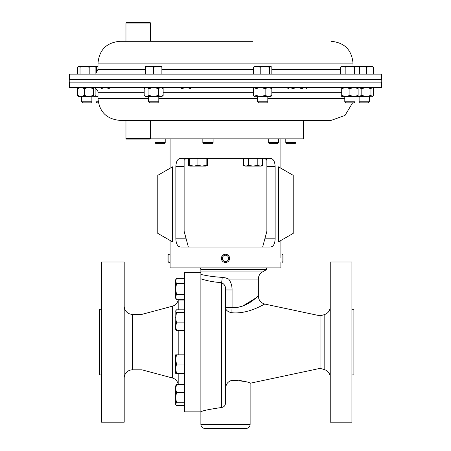 <?xml version="1.0" encoding="UTF-8"?>
<svg xmlns="http://www.w3.org/2000/svg" width="451" height="451" viewBox="0 0 451 451"><rect width="100%" height="100%" fill="white"/><g stroke="black" fill="none" stroke-linecap="round" stroke-linejoin="round"><path stroke-width="0.68" d="M266.502 267.883L266.502 269.619L200.875 269.619L200.875 271.964L262.443 271.964C259.804 273.605 258.44 275.973 258.338 279.073L228.634 279.073C231.036 282.292 232.18 285.923 232.068 289.965L232.068 307.52C247.689 308.371 258.034 295.298 258.338 296.036C258.045 295.292 247.684 308.371 232.068 307.52A8.208 1.635 95.1 0 0 232 312.752A8.208 5.35 0 0 1 225.5 307.52L232.068 307.52M351.915 342.089L351.915 261.975L330.245 261.975L330.245 422.209L351.915 422.209L351.915 342.089M351.915 374.928L353.888 374.928L353.888 309.256L351.915 309.256M232 312.752C248.879 314.347 264.444 303.782 264.838 304.07C264.461 303.754 248.986 314.33 232 312.752L232 380.317C243.388 381.01 249.431 381.986 250.125 383.243C249.409 381.98 243.365 381.005 232 380.317C227.755 381.49 225.585 384.404 225.5 389.061L225.5 403.149C225.32 405.641 224.006 407.09 221.559 407.495C208.745 409.384 201.851 410.838 200.875 411.87L200.875 274.411C207.02 275.894 214.14 276.88 222.23 277.371L225.5 277.884L228.634 279.073M200.875 272.314L184.453 272.314L184.453 411.87L200.875 411.87L200.875 271.964M225.917 386.112L226.441 384.709M227.18 383.395L228.11 382.245M235.912 380.21L237.739 380.306M239.312 380.464L242.435 380.965M250.125 424.509L200.875 424.509C201.107 426.905 202.42 428.219 204.816 428.45L246.184 428.45C248.58 428.219 249.893 426.905 250.125 424.509L250.125 383.243L320.069 368.377L320.069 315.807L324.162 314.708C327.973 313.434 330.002 310.795 330.245 306.781M225.5 403.149L225.5 289.965C225.906 286.639 224.592 284.203 221.559 282.659C213.96 282.129 207.065 280.843 200.875 278.803M200.374 267.883L200.875 269.619M258.338 279.073L258.338 296.036L256.326 297.705M256.32 297.705L242.756 306.037L237.688 307.396M234.92 307.644L234.013 307.644M232.068 289.875L231.887 287.084M231.295 284.209L230.827 282.839M225.5 289.965L232.068 289.965M221.559 407.495L221.559 282.659A8.208 0.789 93.4 0 0 222.23 277.371M125.964 138.626L150.595 138.626L150.098 139.117L126.455 139.117L125.964 138.626L125.964 120.366L119.803 120.366L331.197 120.366L345.009 115.433L352.575 102.867M69.527 87.533L381.473 87.533L381.473 82.15L69.527 82.15L69.527 87.533M252.859 41.3L119.803 41.3L125.964 41.3L125.964 23.04L150.595 23.04L150.595 41.3L252.859 41.3M265.87 74.133L69.527 74.133L69.527 79.523L381.473 79.523L381.473 74.133L265.87 74.133M101.543 374.928L99.575 374.928L99.575 309.256L101.543 309.256M101.543 261.975L124.2 261.975L124.2 422.209L101.543 422.209L101.543 261.975M124.2 306.139A8.208 8.208 0 0 0 132.408 314.347L141.997 314.347L172.299 306.229A8.208 8.208 0 0 0 178.19 300.062L184.453 300.062M178.19 373.31L178.19 384.122L184.453 384.122M132.408 314.347L132.408 369.837L141.997 369.837L172.299 377.955A8.208 8.208 0 0 1 178.19 384.122M132.408 369.837A8.208 8.208 0 0 0 124.2 378.045M178.19 300.062L178.19 309.809M178.19 330.391L178.19 354.852M141.997 314.347L141.997 369.837M172.553 166.819L172.553 241.899L157.777 233.37L157.777 175.349L172.553 166.819M170.089 240.479L170.089 267.883L280.911 267.883L280.911 262.465M180.868 247.03L270.132 247.03C273.221 246.894 274.89 244.154 275.138 238.821L275.138 166.582C274.89 161.255 273.227 158.521 270.132 158.374L180.868 158.374C177.779 158.515 176.11 161.249 175.862 166.582L175.862 238.821C176.11 244.149 177.773 246.889 180.868 247.03M271.152 246.906L270.132 247.03M278.447 166.819L278.447 241.899L293.223 233.37L293.223 175.349L278.447 166.819M262.651 247.03L266.874 231.273L266.874 160.347L265.075 158.386M266.693 159.519L266.817 159.874M185.84 158.391L184.126 160.347L184.183 159.874M184.126 160.347L184.126 231.273L188.349 247.03M150.38 138.84L303.484 138.84L303.484 120.366M176.482 402.715L175.653 397.568L176.482 392.421L175.653 388.655L176.482 384.889L175.653 385.955L175.653 404.09L176.482 402.715L184.453 402.715M184.453 392.421L176.482 392.421M184.453 405.472L176.482 405.472L175.845 404.733M184.453 384.889L176.482 384.889M184.453 312.566L176.482 312.566L175.653 311.19L176.482 309.809L184.453 309.809M184.453 322.86L176.482 322.86L175.653 317.713L176.482 312.566M184.453 330.391L176.482 330.391L175.653 326.625L176.482 322.86M175.845 310.547L175.653 329.326L176.482 330.391M184.453 405.832L176.482 405.832L176.093 405.083M184.453 384.528L176.482 384.528L176.093 385.278M176.482 364.081L175.653 359.47L176.482 354.852L175.653 354.852L175.653 368.692L176.482 364.081L184.453 364.081M184.453 354.852L176.482 354.852M176.482 373.31L175.653 368.692L175.653 373.31L184.453 373.31M184.453 278.352L176.482 278.352L175.653 281.012L176.482 283.673L184.453 283.673M184.453 294.328L176.482 294.328L175.653 289.001L176.482 283.673M184.453 299.656L176.482 299.656L175.653 296.995L176.482 294.328M176.482 278.352L175.653 279.778L175.653 298.229L176.482 299.656M369.392 101.779L359.131 101.779L360.214 102.867L368.309 102.867L369.392 101.779L369.392 96.497M373.417 67.154L372.47 66.421L370.068 66.421L373.417 67.154L373.417 74.133M366.714 67.154L370.068 66.421L362.136 66.421L366.714 67.154L366.714 74.133M358.81 66.821L362.136 66.421L356.335 66.421M267.809 101.779L257.549 101.779L258.637 102.867L266.727 102.867L267.809 101.779L267.809 96.497M269.382 74.133L269.382 67.154L270.611 66.421L271.835 67.154L271.835 74.133M260.227 74.133L260.227 67.154L264.805 66.421L269.382 67.154M253.524 74.133L253.524 67.154L256.878 66.421L260.227 67.154M271.181 66.585L254.471 66.421L253.524 67.154M91.869 101.779L81.608 101.779L82.691 102.867L90.786 102.867L91.869 101.779L91.869 96.497M80.036 67.154L84.613 66.421L89.191 67.154L92.545 66.421L95.894 67.154L94.947 66.421L78.807 66.421L80.036 67.154L80.036 74.133M89.191 74.133L89.191 67.154M77.583 74.133L77.583 67.154L78.237 66.585M95.894 74.133L95.894 67.154M125.964 120.366L142.939 120.366M189.719 165.359L189.719 166.092L193.823 166.092L189.719 165.359L189.719 158.374M197.927 165.359L193.823 166.092L202.031 166.092L197.927 165.359L197.927 158.374M206.135 165.359L202.031 166.092L206.135 166.092L206.135 158.374M243.591 158.374L243.591 165.359L245.964 166.092L248.332 165.359L248.332 158.374M257.809 158.374L257.809 165.359L253.073 166.092L248.332 165.359M262.55 158.374L262.55 165.359L260.182 166.092L257.809 165.359M243.591 165.359L244.865 166.092L261.281 166.092L262.55 165.359M207.409 158.374L207.409 165.359L206.135 165.923M188.45 158.374L188.45 165.359L189.719 165.923M188.45 165.359L189.719 166.092L190.818 166.092M205.036 166.092L206.135 166.092L207.409 165.359M125.964 23.04L126.455 22.55L150.098 22.55L150.595 23.04M150.595 41.3L138.936 41.3M165.213 142.629L154.952 142.629L156.04 143.717L164.13 143.717L165.213 142.629L165.213 138.84M296.048 142.629L285.787 142.629L286.87 143.717L294.96 143.717L296.048 142.629L296.048 138.84M278.521 142.629L268.255 142.629L269.343 143.717L277.433 143.717L278.521 142.629L278.521 138.84M158.803 101.779L148.542 101.779L149.625 102.867L157.715 102.867L158.803 101.779L158.803 96.497M148.542 101.779L148.542 96.497M153.673 67.154L157.777 66.421L161.881 67.154L161.881 66.421L149.569 66.421L153.673 67.154L153.673 74.133M161.881 74.133L161.881 67.154M145.464 67.154L149.569 66.421L145.464 66.421L145.464 74.133M355.038 101.779L344.778 101.779L345.866 102.867L353.956 102.867L355.038 101.779L355.038 96.497M359.391 74.133L359.391 67.154L357.017 66.421L354.649 67.154L354.649 74.133M345.173 74.133L345.173 67.154L349.908 66.421L354.649 67.154M340.432 74.133L340.432 67.154L342.799 66.421L345.173 67.154M357.017 66.421L341.7 66.421L340.432 67.154M98.239 101.779L95.962 101.779L97.044 102.867L98.425 102.867M96.351 72.961L96.351 67.154L97.997 66.742M95.403 66.697L96.351 67.154M97.997 66.421L94.947 66.421M213.103 142.629L202.843 142.629L203.925 143.717L212.015 143.717L213.103 142.629L213.103 138.84M265.132 88.559L268.486 87.533L271.835 88.559L271.835 95.471L270.888 96.497L254.184 96.26L254.753 96.497L255.976 95.471L260.554 96.497L265.132 95.471L265.132 88.559L260.554 87.533L255.976 88.559L255.976 95.471M254.471 87.533L253.524 88.559L253.524 95.471L254.184 96.26M254.184 87.765L254.753 87.533L255.976 88.559M271.835 95.471L268.486 96.497L265.132 95.471M271.835 88.559L270.888 87.533M77.583 88.559L80.932 87.533L84.286 88.559L84.286 95.471L88.864 96.497L93.442 95.471L94.665 96.497L95.234 96.26L78.53 96.497L77.583 95.471L77.583 88.559L78.53 87.533M84.286 95.471L80.932 96.497L77.583 95.471M84.286 88.559L88.864 87.533L93.442 88.559L93.442 95.471M95.234 96.26L95.894 95.471L95.894 88.559L94.665 87.533L93.442 88.559M179.819 87.765L180.389 87.533M181.618 88.559L186.195 87.533L190.773 88.559M372.763 96.26L358.117 96.497L361.809 95.471L366.387 96.497L370.964 95.471L372.193 96.497L372.763 96.26L373.417 95.471L373.417 88.559L372.763 87.765L372.193 87.533L370.964 88.559L370.964 95.471M358.117 87.545L361.809 88.559L361.809 95.471M361.809 88.559L366.387 87.533L370.964 88.559M145.464 87.533L144.19 88.559L146.564 87.533L148.931 88.559L153.673 87.533L158.414 88.559L158.414 95.471L160.781 96.497L163.149 95.471L161.881 96.497L145.464 96.497L144.19 95.471L146.293 96.48M144.19 88.559L144.19 95.471M146.564 96.497L148.931 95.471L148.931 88.559M158.414 95.471L153.673 96.497L148.931 95.471M158.414 88.559L160.781 87.533L163.149 88.559L163.149 95.471M358.117 95.471L358.117 96.497L341.7 96.497L341.7 95.471L345.804 96.497L349.908 95.471L354.012 96.497L358.117 95.471L358.117 88.559L354.012 87.533L349.908 88.559L349.908 95.471M341.7 87.533L341.7 95.471M341.7 88.559L345.804 87.533L349.908 88.559M358.117 87.533L358.117 88.559M287.851 88.559L290.218 87.533L292.586 88.559L297.327 87.533L302.069 88.559L304.436 87.533L306.81 88.559M97.997 96.497L96.988 96.497L97.997 96.429M95.2 96.288L96.988 96.497M101.092 88.559L105.196 87.533L109.3 88.559M168.894 254.257L167.924 255.227L167.924 261.495L168.894 262.465L168.894 254.257L170.089 254.257M229.587 258.75A4.104 4.104 0 0 0 225.889 254.274A4.104 4.104 0 0 0 221.413 257.972A4.104 4.104 0 0 0 225.111 262.448A4.104 4.104 0 0 0 229.587 258.75M228.623 258.66A3.134 3.134 0 0 0 225.799 255.238A3.134 3.134 0 0 0 222.377 258.062A3.134 3.134 0 0 0 225.201 261.484A3.134 3.134 0 0 0 228.623 258.66M282.106 254.257L282.106 262.465L283.076 261.495L283.076 255.227L282.106 254.257M320.069 368.377L324.162 369.476L324.162 314.708M271.835 92.325L341.7 92.325M144.19 92.325L97.997 92.325L97.997 98.566L148.542 98.566M158.803 98.566L257.549 98.566M163.149 92.325L253.524 92.325M267.809 98.566L344.778 98.566M340.432 69.341L271.835 69.341M331.197 41.3C344.44 42.591 351.712 49.858 353.003 63.101L97.997 63.101L97.997 69.341L95.894 73.31M253.524 69.341L161.881 69.341M145.464 69.341L97.997 69.341M172.299 306.229L172.299 377.955M275.138 166.582L266.874 166.582M275.138 238.821L264.85 238.821M186.15 238.821L175.862 238.821M184.126 166.582L175.862 166.582M324.162 369.476C327.973 370.745 330.002 373.389 330.245 377.402M320.069 315.807L264.838 304.07C260.785 302.92 258.62 300.242 258.338 296.036M262.443 271.964L266.502 269.619M200.875 424.509L200.875 411.87M97.997 98.566C99.288 111.809 106.56 119.075 119.803 120.366M97.997 92.325L97.873 91.243L95.646 88.199M97.997 63.101C99.288 49.858 106.56 42.591 119.803 41.3M353.003 63.101L353.003 66.421M381.225 82.15L381.225 79.523M69.775 82.15L69.775 79.523M170.089 138.84L170.089 168.24M280.911 138.84L280.911 168.24M280.911 240.479L280.911 257.972M175.653 385.955L176.482 384.528M175.653 404.406L176.482 405.832M359.131 101.779L359.131 96.497M257.549 101.779L257.549 96.497M81.608 101.779L81.608 96.497M150.595 138.626L150.595 120.366M154.952 142.629L154.952 138.84M285.787 142.629L285.787 138.84M268.255 142.629L268.255 138.84M344.778 101.779L344.778 96.497M358.117 66.421L359.391 67.154M95.962 101.779L95.962 96.497M202.843 142.629L202.843 138.84M94.947 87.533L95.234 87.765M372.47 87.533L372.763 87.765M161.881 87.533L163.149 88.559M170.089 262.465L168.894 262.465"/></g></svg>
